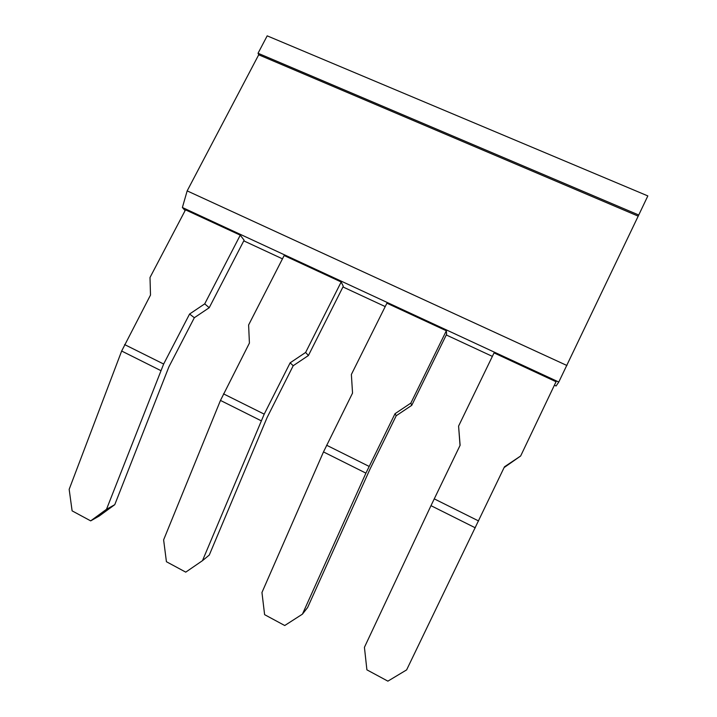 <?xml version="1.0" encoding="UTF-8"?>
<svg xmlns="http://www.w3.org/2000/svg" width="717" height="717" viewBox="0 0 717 717"><rect width="100%" height="100%" fill="white"/><g stroke="black" fill="none" stroke-linecap="round" stroke-linejoin="round"><path stroke-width="1.08" d="M240.267 235.167L244.112 240.213L209.212 307.727L194.334 317.721L168.889 366.862L114.765 504.678L99.161 516.07L90.683 520.874L72.112 510.863L69.164 489.344L121.657 351.025L150.498 295.063L150.005 277.497L185.506 209.839L240.267 235.167L204.721 303.856L189.584 314.028L163.646 364.03L106.492 509.312L114.765 504.678M90.683 520.874L106.492 509.312M194.334 317.721L189.584 314.028M209.212 307.727L204.721 303.856M258.039 53.255L638.739 215.01L647.836 195.92L267.19 35.85L258.039 53.255L258.703 54.797L187.164 190.883L182.387 207.5L558.785 382.036L556.078 385.988L554.393 385.208M182.387 207.5L185.111 210.601M243.78 240.858L282.462 258.837M342.959 286.952L385.208 306.58M446.279 334.964L492.364 356.376M494.049 352.898L556.051 381.731L520.659 455.985L504.472 466.803L406.62 669.893L387.879 681.15L366.898 669.839L364.424 647.317L430.98 505.664L460.117 445.284L458.584 426.095L494.049 352.898M302.431 614.146L284.73 625.52L264.609 614.666L261.956 592.493L323.484 451.925L352.54 393.095L351.375 374.471L386.902 303.192L446.341 330.77L410.85 403.106L395.022 413.7L365.921 473.139L302.431 614.146L307.629 607.496L370.16 468.793L396.223 415.735L395.022 413.7M410.85 403.106L411.755 405.329L446.61 334.283L446.341 330.77M202.472 560.667L185.748 572.139L166.425 561.725L163.619 539.874L220.469 400.427L249.417 343.067L248.611 324.98L284.156 255.53L341.167 281.978L305.63 352.441L290.152 362.82L264.214 414.139L202.472 560.667L209.274 555.057L267.154 417.428L293.208 365.724L290.152 362.82M305.63 352.441L308.409 355.524L343.291 286.289L341.167 281.978M638.739 215.01L558.785 382.036M258.703 54.797L638.112 216.104M187.164 190.883L566.95 365.509M504.087 467.592L520.659 455.985M460.027 445.472L458.584 426.095M411.755 405.329L396.223 415.735M308.409 355.524L293.208 365.724M163.646 364.03L124.579 344.563M160.689 370.537L121.657 351.025M475.299 527.82L430.98 505.664M478.597 520.954L434.224 498.853M365.921 473.139L323.484 451.925M369.103 466.4L326.611 445.23M261.149 420.762L220.469 400.427M264.214 414.139L223.489 393.848"/></g></svg>
